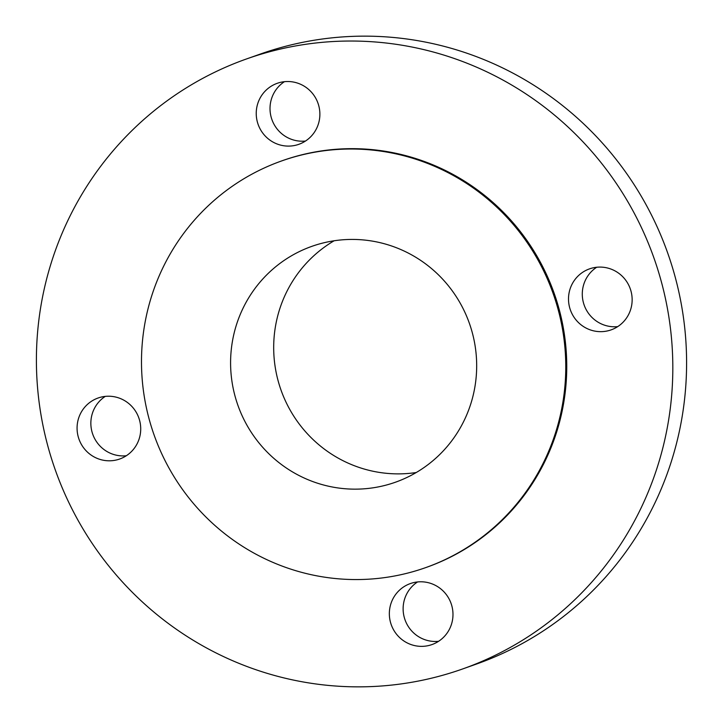 <?xml version="1.0" encoding="UTF-8"?>
<svg xmlns="http://www.w3.org/2000/svg" width="723" height="723" viewBox="0 0 723 723"><rect width="100%" height="100%" fill="white"/><g stroke="black" fill="none" stroke-linecap="round" stroke-linejoin="round"><path stroke-width="1.08" d="M105.269 396.385A32.354 31.749 -109.5 0 0 99.711 445.702A32.354 31.749 -109.5 0 0 126.299 455.752M131.857 406.434A32.354 31.749 -109.5 0 0 98.084 398.012A32.354 31.749 -109.5 0 0 85.929 450.583A32.354 31.749 -109.5 0 0 119.702 459.015A32.354 31.749 -109.5 0 0 131.857 406.434M574.875 599.638A323.588 317.533 -109.5 0 0 624.97 196.909A323.588 317.533 -109.5 0 0 246.534 58.943A323.588 317.533 -109.5 0 0 134.351 128.251A323.588 317.533 -109.5 0 0 84.248 530.971A323.588 317.533 -109.5 0 0 462.693 668.938A323.588 317.533 -109.5 0 0 574.875 599.638M462.693 668.938L476.466 664.057A323.588 317.533 -109.5 0 0 588.649 594.749A323.588 317.533 -109.5 0 0 638.752 192.029A323.588 317.533 -109.5 0 0 260.307 54.062L246.534 58.943M268.468 273.149A125.115 122.774 -109.5 0 0 249.092 428.875A125.115 122.774 -109.5 0 0 395.427 482.223A125.115 122.774 -109.5 0 0 438.798 455.427A125.115 122.774 -109.5 0 0 458.174 299.702A125.115 122.774 -109.5 0 0 311.839 246.353A125.115 122.774 -109.5 0 0 268.468 273.149M334.125 240.777A125.115 122.774 -109.5 0 0 311.568 257.876A125.115 122.774 -109.5 0 0 286.579 403.326A125.115 122.774 -109.5 0 0 416.24 472.526M500.47 521.419A215.725 211.685 -109.5 0 0 533.872 252.933A215.725 211.685 -109.5 0 0 281.581 160.958A215.725 211.685 -109.5 0 0 206.787 207.158A215.725 211.685 -109.5 0 0 173.393 475.644A215.725 211.685 -109.5 0 0 425.684 567.618A215.725 211.685 -109.5 0 0 500.47 521.419M425.684 567.618L426.66 567.275A215.725 211.685 -109.5 0 0 501.455 521.075A215.725 211.685 -109.5 0 0 534.848 252.589A215.725 211.685 -109.5 0 0 282.557 160.605L281.581 160.958M399.141 590.501A32.354 31.749 -109.5 0 0 394.125 630.772A32.354 31.749 -109.5 0 0 431.974 644.573A32.354 31.749 -109.5 0 0 443.19 637.641A32.354 31.749 -109.5 0 0 448.197 597.37A32.354 31.749 -109.5 0 0 410.357 583.569A32.354 31.749 -109.5 0 0 399.141 590.501M577.361 321.446A32.354 31.749 -109.5 0 0 611.134 329.869A32.354 31.749 -109.5 0 0 623.289 277.298A32.354 31.749 -109.5 0 0 589.516 268.875A32.354 31.749 -109.5 0 0 577.361 321.446M310.086 137.379A32.354 31.749 -109.5 0 0 315.092 97.108A32.354 31.749 -109.5 0 0 277.243 83.308A32.354 31.749 -109.5 0 0 266.028 90.239A32.354 31.749 -109.5 0 0 261.021 130.511A32.354 31.749 -109.5 0 0 298.861 144.311A32.354 31.749 -109.5 0 0 310.086 137.379M284.428 81.69A32.354 31.749 -109.5 0 0 279.81 85.359A32.354 31.749 -109.5 0 0 273.032 122.314A32.354 31.749 -109.5 0 0 305.458 141.048M596.701 267.248A32.354 31.749 -109.5 0 0 591.143 316.566A32.354 31.749 -109.5 0 0 617.731 326.615M417.542 581.952A32.354 31.749 -109.5 0 0 412.914 585.621A32.354 31.749 -109.5 0 0 406.145 622.575A32.354 31.749 -109.5 0 0 438.572 641.31"/></g></svg>
